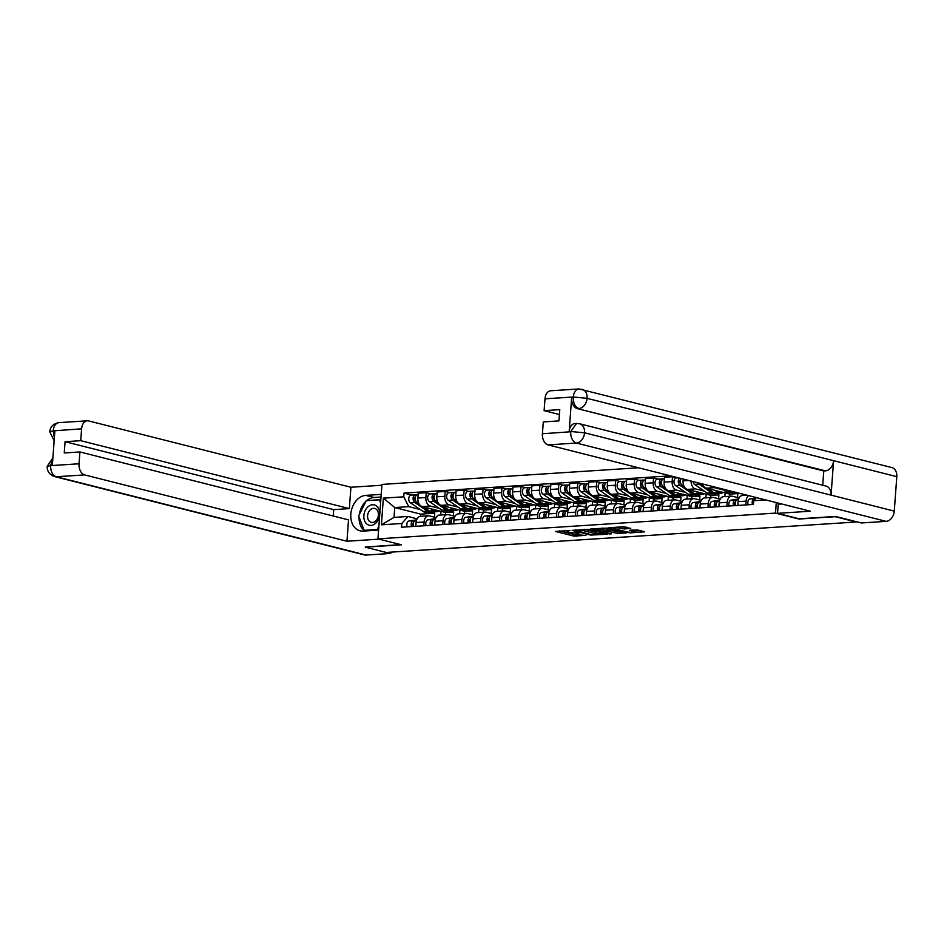 <?xml version="1.0" encoding="UTF-8"?>
<svg xmlns="http://www.w3.org/2000/svg" width="944" height="944" viewBox="0 0 944 944"><rect width="100%" height="100%" fill="white"/><g stroke="black" fill="none" stroke-linecap="round" stroke-linejoin="round"><path stroke-width="1.42" d="M569.916 530.434L555.532 531.46L574.141 536.168L585.953 535.272A5.062 0.791 -175.8 0 1 578.825 534.682L577.28 534.292A5.062 0.791 -175.8 0 1 576.041 533.679A5.062 0.791 -175.8 0 1 577.775 533.207L579.533 532.864L576.336 532.841A5.062 0.791 -175.8 0 1 569.208 532.251L567.663 531.861A5.062 0.791 -175.8 0 1 566.424 531.236A5.062 0.791 -175.8 0 1 568.17 530.776L569.916 530.434M630.745 528.581L623.453 526.728L608.845 527.79L630.061 532.876L644.669 531.814L637.979 530.032L629.731 530.233L632.704 531.366A4.236 0.661 -175.8 0 1 633.743 531.885A4.236 0.661 -175.8 0 1 630.97 532.298A4.236 0.661 -175.8 0 1 626.332 531.779L614.072 528.675A4.236 0.661 -175.8 0 1 613.045 528.168A4.236 0.661 -175.8 0 1 615.807 527.743A4.236 0.661 -175.8 0 1 620.456 528.262L624.716 528.97L630.769 528.203M775.508 513.099L799.002 519.047L835.18 516.698L856.149 522.008L386.226 552.452L365.257 547.154L401.448 544.806L377.954 538.859L775.508 513.099L776.275 502.597M588.608 529.324L572.158 530.386L590.767 535.095L607.606 534.221L588.608 529.324M590.85 528.841L607.145 528.121L626.143 533.018L617.352 533.372L607.582 531.271L603.039 531.684L611.287 533.856L609.612 533.974L590.85 528.841M638.592 467.776L381.954 484.414L377.954 538.859M423.809 525.784L424.092 521.985A7.41 4.862 -93.7 0 1 428.458 515.802L420.446 516.321A7.41 4.862 86.3 0 0 416.08 522.504L415.797 526.304M439.267 508.356L430.193 506.055A7.41 4.862 -93.7 0 1 425.886 497.535L417.873 498.054A7.41 4.862 86.3 0 0 422.18 506.574L445.674 512.521L445.509 514.704M417.873 498.054L418.227 493.205L426.24 492.685L430.783 493.842M428.458 515.802A7.41 4.862 -93.7 0 1 429.473 515.908L436.057 517.572M459.94 510.114L459.669 513.784M425.886 497.535L426.24 492.685M453.403 515.931L453.686 512.002L449.073 510.834M442.76 524.557L443.031 520.758A7.41 4.862 -93.7 0 1 447.397 514.574L439.385 515.094A7.41 4.862 86.3 0 0 435.019 521.277L434.736 525.076M449.722 492.615L445.19 491.458L437.166 491.977L436.812 496.827A7.41 4.862 86.3 0 0 441.119 505.347L464.613 511.294L464.46 513.477M447.397 514.574A7.41 4.862 -93.7 0 1 448.412 514.681L454.996 516.344M478.879 508.887L478.62 512.557M458.218 507.129L449.143 504.828A7.41 4.862 -93.7 0 1 444.825 496.308L445.19 491.458M472.342 514.704L472.625 510.775L468.012 509.607M461.699 523.33L461.982 519.53A7.41 4.862 -93.7 0 1 466.348 513.347L458.324 513.866A7.41 4.862 86.3 0 0 453.958 520.05L453.686 523.849M468.672 491.387L464.129 490.231L456.117 490.75L455.763 495.6A7.41 4.862 86.3 0 0 460.07 504.12L483.564 510.067L483.399 512.25M466.348 513.347A7.41 4.862 -93.7 0 1 467.363 513.442L473.935 515.117M497.83 507.66L497.559 511.329M477.157 505.901L468.082 503.6A7.41 4.862 -93.7 0 1 463.775 495.081L464.129 490.231M491.281 513.477L491.576 509.548L486.951 508.379M480.638 522.103L480.921 518.303A7.41 4.862 -93.7 0 1 485.287 512.12L477.275 512.639A7.41 4.862 86.3 0 0 472.909 518.822L472.625 522.622M487.611 490.16L483.068 489.004L475.056 489.523L474.702 494.373A7.41 4.862 86.3 0 0 479.009 502.892L502.503 508.84L502.338 511.023M485.287 512.12A7.41 4.862 -93.7 0 1 486.302 512.214L492.886 513.878M516.769 506.432L516.498 510.102M496.096 504.674L487.021 502.373A7.41 4.862 -93.7 0 1 482.714 493.854L483.068 489.004M510.232 512.25L510.515 508.32L505.89 507.152M499.588 520.876L499.86 517.076A7.41 4.862 -93.7 0 1 504.226 510.893L496.214 511.412A7.41 4.862 86.3 0 0 491.848 517.595L491.564 521.395M506.55 488.921L502.019 487.777L493.995 488.296L493.641 493.146A7.41 4.862 86.3 0 0 497.948 501.665L521.442 507.612L521.289 509.795M504.226 510.893A7.41 4.862 -93.7 0 1 505.241 510.987L511.825 512.651M535.708 505.205L535.449 508.875M515.046 503.447L505.972 501.146A7.41 4.862 -93.7 0 1 501.653 492.626L502.019 487.777M529.171 511.023L529.454 507.093L524.84 505.925M518.527 519.648L518.811 515.849A7.41 4.862 -93.7 0 1 523.177 509.666L515.153 510.185A7.41 4.862 86.3 0 0 510.787 516.368L510.515 520.168M525.501 487.694L520.958 486.549L512.946 487.069L512.592 491.918A7.41 4.862 86.3 0 0 516.899 500.438L540.381 506.385L540.228 508.568M523.177 509.666A7.41 4.862 -93.7 0 1 524.191 509.76L530.764 511.424M554.659 503.978L554.388 507.648M533.985 502.22L524.911 499.919A7.41 4.862 -93.7 0 1 520.604 491.399L520.958 486.549M548.11 509.795L548.405 505.866L543.779 504.698M537.466 518.421L537.75 514.61A7.41 4.862 -93.7 0 1 542.116 508.438L534.103 508.958A7.41 4.862 86.3 0 0 529.737 515.129L529.454 518.94M544.44 486.467L539.897 485.322L531.885 485.841L531.531 490.691A7.41 4.862 86.3 0 0 535.838 499.211L559.332 505.158L559.167 507.341M542.116 508.438A7.41 4.862 -93.7 0 1 543.13 508.533L549.715 510.197M573.598 502.751L573.327 506.421M552.924 500.993L543.85 498.692A7.41 4.862 -93.7 0 1 539.543 490.172L539.897 485.322M567.049 508.568L567.344 504.639L562.718 503.471M556.417 517.194L556.689 513.383A7.41 4.862 -93.7 0 1 561.055 507.211L553.042 507.73A7.41 4.862 86.3 0 0 548.676 513.902L548.393 517.713M563.379 485.24L558.836 484.095L550.824 484.614L550.47 489.464A7.41 4.862 86.3 0 0 554.777 497.984L578.271 503.931L578.117 506.114M561.055 507.211A7.41 4.862 -93.7 0 1 562.069 507.306L568.654 508.969M592.537 501.524L592.266 505.193M571.875 499.765L562.801 497.464A7.41 4.862 -93.7 0 1 558.482 488.933L558.836 484.095M586 507.341L586.283 503.412L581.669 502.243M575.356 515.955L575.639 512.155A7.41 4.862 -93.7 0 1 580.005 505.984L571.981 506.503A7.41 4.862 86.3 0 0 567.615 512.675L567.344 516.474M582.33 484.012L577.787 482.868L569.775 483.387L569.421 488.225A7.41 4.862 86.3 0 0 573.728 496.756L597.21 502.704L597.056 504.887M580.005 505.984A7.41 4.862 -93.7 0 1 581.02 506.078L587.593 507.742M611.488 500.296L611.216 503.966M590.814 498.538L581.74 496.237A7.41 4.862 -93.7 0 1 577.433 487.706L577.787 482.868M604.939 506.114L605.234 502.184L600.608 501.016M594.295 514.728L594.578 510.928A7.41 4.862 -93.7 0 1 598.944 504.757L590.932 505.276A7.41 4.862 86.3 0 0 586.566 511.447L586.283 515.247M601.269 482.785L596.726 481.641L588.714 482.16L588.36 486.998A7.41 4.862 86.3 0 0 592.667 495.529L616.161 501.476L615.995 503.659M598.944 504.757A7.41 4.862 -93.7 0 1 599.959 504.851L606.532 506.515M630.427 499.069L630.155 502.739M609.753 497.311L600.679 495.01A7.41 4.862 -93.7 0 1 596.372 486.479L596.726 481.641M623.878 504.887L624.173 500.957L619.547 499.789M613.246 513.501L613.517 509.701A7.41 4.862 -93.7 0 1 617.883 503.53L609.871 504.049A7.41 4.862 86.3 0 0 605.505 510.22L605.222 514.02M620.208 481.558L615.665 480.413L607.653 480.933L607.299 485.771A7.41 4.862 86.3 0 0 611.606 494.302L635.1 500.249L634.934 502.432M617.883 503.53A7.41 4.862 -93.7 0 1 618.898 503.624L625.483 505.288M649.366 497.842L649.094 501.512M628.692 496.084L619.63 493.783A7.41 4.862 -93.7 0 1 615.311 485.251L615.665 480.413M642.829 503.659L643.112 499.73L638.498 498.562M632.185 512.273L632.456 508.474A7.41 4.862 -93.7 0 1 636.834 502.302L628.81 502.822A7.41 4.862 86.3 0 0 624.444 508.993L624.173 512.793M639.159 480.331L634.616 479.186L626.604 479.705L626.238 484.543A7.41 4.862 86.3 0 0 630.557 493.075L654.039 499.022L653.885 501.205M636.834 502.302A7.41 4.862 -93.7 0 1 637.849 502.397L644.422 504.061M668.317 496.603L668.045 500.285M647.643 494.857L638.569 492.556A7.41 4.862 -93.7 0 1 634.262 484.024L634.616 479.186M661.768 502.432L662.063 498.503L657.437 497.335M651.124 511.046L651.407 507.247A7.41 4.862 -93.7 0 1 655.773 501.075L647.761 501.594A7.41 4.862 86.3 0 0 643.395 507.766L643.112 511.565M658.098 479.104L653.555 477.959L645.543 478.478L645.189 483.316A7.41 4.862 86.3 0 0 649.496 491.848L672.989 497.795L672.824 499.978M655.773 501.075A7.41 4.862 -93.7 0 1 656.788 501.17L663.361 502.833M687.256 495.376L686.984 499.057M666.582 493.629L657.508 491.328A7.41 4.862 -93.7 0 1 653.201 482.797L653.555 477.959M680.707 501.205L681.002 497.276L676.376 496.107M670.063 509.819L670.346 506.019A7.41 4.862 -93.7 0 1 674.712 499.848L666.7 500.367A7.41 4.862 86.3 0 0 662.334 506.539L662.051 510.338M677.037 477.876L672.494 476.732L664.482 477.251L664.128 482.089A7.41 4.862 86.3 0 0 668.435 490.62L691.928 496.568L691.763 498.751M674.712 499.848A7.41 4.862 -93.7 0 1 675.727 499.942L682.311 501.606M706.195 494.149L705.923 497.83M685.521 492.402L676.447 490.101A7.41 4.862 -93.7 0 1 672.14 481.57L672.494 476.732M699.657 499.978L699.941 496.048L695.327 494.88M689.014 508.592L689.285 504.792A7.41 4.862 -93.7 0 1 693.651 498.621L685.639 499.14A7.41 4.862 86.3 0 0 681.273 505.311L681.002 509.111M683.208 479.068L683.067 480.862A7.41 4.862 86.3 0 0 687.385 489.393L710.867 495.34L710.714 497.523M693.651 498.621A7.41 4.862 -93.7 0 1 694.678 498.715L701.25 500.379M725.145 492.921L724.874 496.603M704.472 491.175L695.398 488.874A7.41 4.862 -93.7 0 1 691.055 481.051M718.596 498.751L718.891 494.821L714.266 493.653M707.953 507.365L708.236 503.565A7.41 4.862 -93.7 0 1 712.602 497.394L704.59 497.913A7.41 4.862 86.3 0 0 700.224 504.084L699.941 507.884M702.548 483.953A7.41 4.862 86.3 0 0 706.324 488.166L729.818 494.113L729.653 496.296M712.602 497.394A7.41 4.862 -93.7 0 1 713.617 497.488L720.189 499.152M743.884 494.408L743.813 495.376M723.411 489.948L714.337 487.647A7.41 4.862 -93.7 0 1 712.319 486.431M737.535 497.523L737.83 493.594L733.205 492.426M726.892 506.137L727.175 502.338A7.41 4.862 -93.7 0 1 731.541 496.166L723.529 496.686A7.41 4.862 86.3 0 0 719.163 502.857L718.88 506.657M731.541 496.166A7.41 4.862 -93.7 0 1 732.556 496.261L739.14 497.925M746.905 495.175L742.468 495.458A7.41 4.862 86.3 0 0 738.102 501.63L737.83 505.429M745.843 504.91L746.114 501.111A7.41 4.862 -93.7 0 1 748.675 495.624M737.83 493.594L729.818 494.113M718.891 494.821L710.867 495.34M699.941 496.048L691.928 496.568M681.002 497.276L672.989 497.795M662.063 498.503L654.039 499.022M643.112 499.73L635.1 500.249M624.173 500.957L616.161 501.476M605.234 502.184L597.21 502.704M586.283 503.412L578.271 503.931M567.344 504.639L559.332 505.158M548.405 505.866L540.381 506.385M529.454 507.093L521.442 507.612M510.515 508.32L502.503 508.84M491.576 509.548L483.564 510.067M472.625 510.775L464.613 511.294M453.686 512.002L445.674 512.521M420.328 509.583L408.728 506.645L394.757 507.553L394.037 517.395L407.997 516.486L417.106 518.799M434.452 517.159L434.747 513.229L430.122 512.061M434.747 513.229L420.776 514.138L394.757 507.553L383.358 498.137L403.761 496.815L408.728 506.645M420.776 514.138L420.623 516.309M407.997 516.486L401.802 523.495L381.4 524.817L383.358 498.137M670.417 475.835L404.032 493.087L403.761 496.815M765.667 499.919L753.701 500.698L756.451 497.582M401.802 523.495L401.53 527.224L753.43 504.426L753.701 500.698M441.001 511.341L440.73 515.011M411.844 495.069L404.032 493.087M381.4 524.817L394.037 517.395M559.591 530.87L574.259 534.587L578.613 534.634M596.384 533.478L603.275 533.03M575.073 530.327L591.298 534.693L594.59 534.717A5.062 0.791 -175.8 0 0 596.325 534.245A5.062 0.791 -175.8 0 0 595.098 533.631L583.923 530.799A5.062 0.791 -175.8 0 0 576.808 530.221L575.108 529.867M596.325 534.245L596.443 532.664A5.062 0.791 -175.8 0 0 595.216 532.038L595.098 533.631M584.265 529.277L595.216 532.038M621.813 531.826L619.689 531.968L619.583 533.549M606.744 529.749L619.689 531.968M601.965 529.478A4.236 0.661 -175.8 0 0 597.328 528.959A4.236 0.661 -175.8 0 0 594.567 529.372A4.236 0.661 -175.8 0 0 595.593 529.891L602.142 531.165L606.673 530.764L601.965 529.478L602.071 528.121M606.673 530.764L606.402 528.982L606.284 530.575M602.791 528.074L606.402 528.982M621.329 526.87L626.958 527.248M633.743 531.885L633.861 530.292A4.236 0.661 -175.8 0 0 633.495 529.997M633.802 531.047L640.351 530.622M439.043 510.846A9.676 6.337 -93.7 0 1 436.824 511.624L432.446 511.908A9.676 6.337 -93.7 0 1 429.485 511.023L423.455 506.904M436.824 511.624A9.676 6.337 -93.7 0 1 433.851 510.739L431.042 508.816M419.101 503.919L416.835 502.373A4.024 2.643 -93.7 0 1 415.183 497.936A4.024 2.643 -93.7 0 1 417.555 494.691L418.121 494.656M415.171 498.149L414.581 497.995M415.655 500.851L415.277 500.603A1.935 1.263 -93.7 0 1 414.475 498.68A1.935 1.263 -93.7 0 1 415.36 496.981M431.408 511.849A9.676 6.337 -93.7 0 1 430.381 512.037A9.676 6.337 -93.7 0 1 427.42 511.164L414.77 502.503A4.024 2.643 -93.7 0 1 413.118 498.066A4.024 2.643 -93.7 0 1 415.49 494.833A4.024 2.643 -93.7 0 1 416.044 494.88L417.012 494.821M430.381 512.037L426.015 512.321A9.676 6.337 -93.7 0 1 423.054 511.447L410.404 502.786A4.024 2.643 -93.7 0 1 408.752 498.349A4.024 2.643 -93.7 0 1 411.112 495.116L415.49 494.833M415.985 495.647L416.044 494.88M413.46 522.858A1.935 1.263 86.3 0 0 412.575 524.522A1.935 1.263 86.3 0 0 413.342 526.457M416.493 520.25L413.437 520.722A4.024 2.643 86.3 0 0 411.56 526.575M416.634 519.837L409.059 521.005A4.024 2.643 86.3 0 0 407.194 526.858M416.434 520.439L415.502 520.592A4.024 2.643 86.3 0 0 413.625 526.445M457.982 509.618A9.676 6.337 -93.7 0 1 455.763 510.397L451.385 510.68A9.676 6.337 -93.7 0 1 448.424 509.795L442.406 505.677M455.763 510.397A9.676 6.337 -93.7 0 1 452.801 509.512L449.993 507.589M438.04 502.692L435.786 501.146A4.024 2.643 -93.7 0 1 434.134 496.709A4.024 2.643 -93.7 0 1 436.494 493.464L437.06 493.429M434.11 496.922L433.52 496.768M434.594 499.624L434.228 499.376A1.935 1.263 -93.7 0 1 433.414 497.453A1.935 1.263 -93.7 0 1 434.299 495.753M450.347 510.621A9.676 6.337 -93.7 0 1 449.32 510.81A9.676 6.337 -93.7 0 1 446.359 509.937L433.721 501.276A4.024 2.643 -93.7 0 1 432.069 496.839A4.024 2.643 -93.7 0 1 434.429 493.606A4.024 2.643 -93.7 0 1 434.983 493.653L435.951 493.594M449.32 510.81L444.954 511.093A9.676 6.337 -93.7 0 1 441.993 510.22L429.343 501.559A4.024 2.643 -93.7 0 1 427.691 497.122A4.024 2.643 -93.7 0 1 430.063 493.889L434.429 493.606M434.924 494.42L434.983 493.653M476.921 508.391A9.676 6.337 -93.7 0 1 474.702 509.17L470.336 509.453A9.676 6.337 -93.7 0 1 467.374 508.568L461.345 504.45M474.702 509.17A9.676 6.337 -93.7 0 1 471.74 508.285L468.932 506.362M456.979 501.465L454.725 499.919A4.024 2.643 -93.7 0 1 453.073 495.482A4.024 2.643 -93.7 0 1 455.433 492.237L456.011 492.202M453.061 495.694L452.459 495.541M453.533 498.397L453.167 498.149A1.935 1.263 -93.7 0 1 452.365 496.225A1.935 1.263 -93.7 0 1 453.25 494.526M469.298 509.394A9.676 6.337 -93.7 0 1 468.271 509.583A9.676 6.337 -93.7 0 1 465.309 508.71L452.66 500.049A4.024 2.643 -93.7 0 1 451.008 495.612A4.024 2.643 -93.7 0 1 453.368 492.379A4.024 2.643 -93.7 0 1 453.922 492.426L454.902 492.367M468.271 509.583L463.893 509.866A9.676 6.337 -93.7 0 1 460.932 508.993L448.282 500.332A4.024 2.643 -93.7 0 1 446.642 495.895A4.024 2.643 -93.7 0 1 449.002 492.662L453.368 492.379M453.863 493.193L453.922 492.426M366.72 500.627A18.137 13.393 -75.8 0 1 374.119 497.488L365.8 495.376A18.137 13.393 -75.8 0 0 351.074 512.037A18.137 13.393 -75.8 0 0 360.042 530.823A18.137 13.393 -75.8 0 0 363.169 531.106L378.591 530.103M365.8 495.376L381.223 494.385M381.895 485.251L350.92 487.257L349.351 508.615L80.736 440.683L81.609 428.847L53.065 430.865L54.87 430.971L52.357 465.109L50.539 465.392M333.22 516.014L333.692 509.63L349.351 508.615M333.692 509.63L65.077 441.698L64.251 452.967L79.91 451.952L348.525 519.884L346.955 541.242L84.665 474.903L56.31 476.744L366.012 555.06L390.722 553.455L386.615 552.429M379.099 539.154L346.955 541.242M350.92 487.257L88.63 420.918A9.676 6.337 86.3 0 0 87.308 420.8A9.676 6.337 86.3 0 0 81.609 428.847M366.012 555.06A9.912 7.316 104.2 0 1 364.301 554.907L54.599 476.578A9.912 7.316 104.2 0 0 56.31 476.744A9.676 6.337 -93.7 0 1 50.693 465.616L79.048 463.775A9.676 6.337 86.3 0 0 84.665 474.903M390.816 552.157L390.722 553.455M79.91 451.952L79.048 463.775M65.077 441.698L80.736 440.683M365.269 547.024L400.693 544.617M365.977 501.288A18.137 13.393 -75.8 0 0 359.322 514.563M359.098 517.123A18.137 13.393 -75.8 0 0 364.526 531.012M374.119 497.488L381.022 497.04M380.833 499.577L367.098 500.603M54.363 437.827L53.23 431.078M54.15 440.742L49.737 431.833L53.053 430.865M54.599 476.578C49.536 474.749 47.07 471.327 47.2 466.301L50.693 465.616M781.726 503.978L778.21 504.214L777.549 513.335L810.33 511.211L548.039 444.884A9.676 6.337 -93.7 0 1 542.411 433.756L543.284 421.921L558.942 420.906L559.768 409.637L544.11 410.652L544.983 398.828A9.676 6.337 -93.7 0 1 550.671 390.781L579.026 388.94A9.676 6.337 86.3 0 0 573.327 396.987L544.983 398.828M579.533 423.75A9.912 7.316 104.2 0 1 584.572 432.789L570.801 431.526L576.489 423.467L579.533 423.75L826.024 486.089A9.912 7.316 104.2 0 1 831.062 495.128L894.275 511.117A9.912 7.316 104.2 0 1 886.086 521.359L861.376 522.964L835.57 516.439L799.143 518.799L777.549 513.335M579.026 388.94L891.761 467.54A9.912 7.316 104.2 0 1 896.8 476.661L833.599 460.684A9.912 7.316 104.2 0 1 825.422 470.855L577.28 408.622A9.676 6.337 -93.7 0 1 571.663 397.495L569.161 431.632A9.676 6.337 -93.7 0 1 574.849 423.573L576.489 423.467M894.275 511.117L896.8 476.661M886.086 521.359L576.383 443.043A9.912 7.316 104.2 0 0 584.572 432.789L831.062 495.128L833.599 460.684L587.097 398.344L573.327 396.987M544.11 410.652L559.414 414.522M822.731 485.251L823.782 470.962L577.28 408.622M823.782 470.962L825.422 470.855M363.865 515.589A10.478 7.741 -75.8 0 0 370.992 525.395A10.478 7.741 -75.8 0 0 379.641 514.563A10.478 7.741 -75.8 0 0 372.514 504.757A10.478 7.741 -75.8 0 0 363.865 515.589M367.594 515.743A7.174 5.298 -75.8 0 0 371.24 522.351A7.174 5.298 -75.8 0 0 378.402 515.046A7.174 5.298 -75.8 0 0 374.756 508.438A7.174 5.298 -75.8 0 0 367.594 515.743M380.798 500.167L379.394 499.813L380.585 502.951M378.886 526.162L377.222 529.501L364.113 530.351L358.637 515.931L366.284 500.662L379.394 499.813M378.615 529.855L377.222 529.501M366.284 530.894L364.113 530.351M432.399 521.631A1.935 1.263 86.3 0 0 431.514 523.295A1.935 1.263 86.3 0 0 432.293 525.23M435.444 519.023L432.376 519.495A4.024 2.643 86.3 0 0 430.511 525.348M435.573 518.61L428.01 519.778A4.024 2.643 86.3 0 0 426.133 525.631M435.385 519.212L434.441 519.365A4.024 2.643 86.3 0 0 432.576 525.206M451.35 520.404A1.935 1.263 86.3 0 0 450.465 522.067A1.935 1.263 86.3 0 0 451.232 524.003M454.383 517.796L451.326 518.268A4.024 2.643 86.3 0 0 449.45 524.121M454.524 517.383L446.949 518.551A4.024 2.643 86.3 0 0 445.084 524.404M454.324 517.985L453.38 518.138A4.024 2.643 86.3 0 0 451.515 523.979M495.871 507.164A9.676 6.337 -93.7 0 1 493.653 507.943L489.275 508.226A9.676 6.337 -93.7 0 1 486.313 507.341L480.284 503.223M493.653 507.943A9.676 6.337 -93.7 0 1 490.679 507.058L487.871 505.134M475.929 500.237L473.664 498.692A4.024 2.643 -93.7 0 1 472.012 494.255A4.024 2.643 -93.7 0 1 474.384 491.01L474.95 490.974M472 494.467L471.398 494.314M472.484 497.169L472.106 496.922A1.935 1.263 -93.7 0 1 471.304 494.998A1.935 1.263 -93.7 0 1 472.189 493.299M488.237 508.167A9.676 6.337 -93.7 0 1 487.21 508.356A9.676 6.337 -93.7 0 1 484.248 507.483L471.599 498.821A4.024 2.643 -93.7 0 1 469.947 494.385A4.024 2.643 -93.7 0 1 472.319 491.14A4.024 2.643 -93.7 0 1 472.873 491.199L473.841 491.14M487.21 508.356L482.844 508.639A9.676 6.337 -93.7 0 1 479.882 507.766L467.233 499.105A4.024 2.643 -93.7 0 1 465.581 494.668A4.024 2.643 -93.7 0 1 467.941 491.423L472.319 491.14M472.814 491.966L472.873 491.199M514.81 505.937A9.676 6.337 -93.7 0 1 512.592 506.716L508.214 506.999A9.676 6.337 -93.7 0 1 505.252 506.114L499.223 501.996M512.592 506.716A9.676 6.337 -93.7 0 1 509.63 505.831L506.822 503.907M494.868 499.01L492.615 497.464A4.024 2.643 -93.7 0 1 490.963 493.028A4.024 2.643 -93.7 0 1 493.323 489.783L493.889 489.747M490.939 493.24L490.349 493.087M491.423 495.942L491.057 495.694A1.935 1.263 -93.7 0 1 490.243 493.771A1.935 1.263 -93.7 0 1 491.128 492.072M507.176 506.94A9.676 6.337 -93.7 0 1 506.149 507.129A9.676 6.337 -93.7 0 1 503.187 506.255L490.55 497.594A4.024 2.643 -93.7 0 1 488.898 493.157A4.024 2.643 -93.7 0 1 491.258 489.912A4.024 2.643 -93.7 0 1 491.812 489.971L492.78 489.912M506.149 507.129L501.783 507.412A9.676 6.337 -93.7 0 1 498.821 506.539L486.172 497.877A4.024 2.643 -93.7 0 1 484.52 493.441A4.024 2.643 -93.7 0 1 486.892 490.196L491.258 489.912M491.753 490.738L491.812 489.971M533.749 504.71A9.676 6.337 -93.7 0 1 531.531 505.488L527.165 505.772A9.676 6.337 -93.7 0 1 524.203 504.887L518.173 500.768M531.531 505.488A9.676 6.337 -93.7 0 1 528.569 504.603L525.761 502.68M513.807 497.783L511.554 496.237A4.024 2.643 -93.7 0 1 509.902 491.8A4.024 2.643 -93.7 0 1 512.262 488.555L512.84 488.52M509.89 492.013L509.288 491.859M510.362 494.715L509.996 494.467A1.935 1.263 -93.7 0 1 509.194 492.544A1.935 1.263 -93.7 0 1 510.079 490.845M526.127 505.713A9.676 6.337 -93.7 0 1 525.1 505.901A9.676 6.337 -93.7 0 1 522.138 505.028L509.489 496.367A4.024 2.643 -93.7 0 1 507.837 491.93A4.024 2.643 -93.7 0 1 510.197 488.685A4.024 2.643 -93.7 0 1 510.751 488.744L511.731 488.685M525.1 505.901L520.722 506.185A9.676 6.337 -93.7 0 1 517.76 505.311L505.111 496.65A4.024 2.643 -93.7 0 1 503.471 492.213A4.024 2.643 -93.7 0 1 505.831 488.968L510.197 488.685M510.692 489.511L510.751 488.744M470.289 519.176A1.935 1.263 86.3 0 0 469.404 520.84A1.935 1.263 86.3 0 0 470.171 522.775M473.322 516.569L470.265 517.041A4.024 2.643 86.3 0 0 468.389 522.893M473.463 516.156L465.888 517.324A4.024 2.643 86.3 0 0 464.023 523.177M473.263 516.757L472.33 516.911A4.024 2.643 86.3 0 0 470.454 522.752M489.228 517.949A1.935 1.263 86.3 0 0 488.343 519.613A1.935 1.263 86.3 0 0 489.122 521.548M492.272 515.341L489.204 515.813A4.024 2.643 86.3 0 0 487.34 521.666M492.402 514.928L484.838 516.097A4.024 2.643 86.3 0 0 482.962 521.949M492.213 515.53L491.269 515.684A4.024 2.643 86.3 0 0 489.405 521.525M508.179 516.722A1.935 1.263 86.3 0 0 507.294 518.386A1.935 1.263 86.3 0 0 508.061 520.321M511.211 514.114L508.155 514.586A4.024 2.643 86.3 0 0 506.279 520.439M511.353 513.701L503.777 514.869A4.024 2.643 86.3 0 0 501.913 520.722M511.152 514.303L510.208 514.456A4.024 2.643 86.3 0 0 508.344 520.297M552.7 503.482A9.676 6.337 -93.7 0 1 550.47 504.261L546.104 504.544A9.676 6.337 -93.7 0 1 543.142 503.659L537.112 499.541M550.47 504.261A9.676 6.337 -93.7 0 1 547.508 503.376L544.7 501.453M532.746 496.556L530.493 495.01A4.024 2.643 -93.7 0 1 528.841 490.573A4.024 2.643 -93.7 0 1 531.212 487.328L531.779 487.293M528.829 490.786L528.227 490.632M529.313 493.488L528.935 493.24A1.935 1.263 -93.7 0 1 528.133 491.305A1.935 1.263 -93.7 0 1 529.018 489.617M545.066 504.485A9.676 6.337 -93.7 0 1 544.039 504.674A9.676 6.337 -93.7 0 1 541.077 503.801L528.428 495.14A4.024 2.643 -93.7 0 1 526.776 490.703A4.024 2.643 -93.7 0 1 529.147 487.458A4.024 2.643 -93.7 0 1 529.69 487.517L530.67 487.458M544.039 504.674L539.673 504.957A9.676 6.337 -93.7 0 1 536.699 504.084L524.062 495.423A4.024 2.643 -93.7 0 1 522.41 490.986A4.024 2.643 -93.7 0 1 524.77 487.741L529.147 487.458M529.643 488.284L529.69 487.517M527.118 515.495A1.935 1.263 86.3 0 0 526.233 517.159A1.935 1.263 86.3 0 0 527 519.094M530.15 512.887L527.094 513.359A4.024 2.643 86.3 0 0 525.218 519.212M530.292 512.474L522.716 513.642A4.024 2.643 86.3 0 0 520.852 519.495M530.091 513.076L529.159 513.229A4.024 2.643 86.3 0 0 527.283 519.07M571.639 502.255A9.676 6.337 -93.7 0 1 569.421 503.034L565.043 503.317A9.676 6.337 -93.7 0 1 562.081 502.432L556.051 498.314M569.421 503.034A9.676 6.337 -93.7 0 1 566.459 502.149L563.639 500.226M551.697 495.329L549.432 493.783A4.024 2.643 -93.7 0 1 547.791 489.346A4.024 2.643 -93.7 0 1 550.151 486.101L550.718 486.066M547.768 489.558L547.178 489.405M548.252 492.261L547.874 492.013A1.935 1.263 -93.7 0 1 547.072 490.078A1.935 1.263 -93.7 0 1 547.957 488.39M564.005 503.258A9.676 6.337 -93.7 0 1 562.978 503.447A9.676 6.337 -93.7 0 1 560.016 502.574L547.378 493.913A4.024 2.643 -93.7 0 1 545.726 489.476A4.024 2.643 -93.7 0 1 548.086 486.231A4.024 2.643 -93.7 0 1 548.641 486.29L549.609 486.219M562.978 503.447L558.612 503.73A9.676 6.337 -93.7 0 1 555.65 502.857L543.001 494.196A4.024 2.643 -93.7 0 1 541.349 489.759A4.024 2.643 -93.7 0 1 543.72 486.514L548.086 486.231M548.582 487.057L548.641 486.29M546.057 514.268A1.935 1.263 86.3 0 0 545.172 515.931A1.935 1.263 86.3 0 0 545.951 517.867M549.089 511.66L546.033 512.132A4.024 2.643 86.3 0 0 544.169 517.985M549.231 511.247L541.667 512.415A4.024 2.643 86.3 0 0 539.791 518.268M549.042 511.849L548.098 512.002A4.024 2.643 86.3 0 0 546.234 517.843M590.578 501.028A9.676 6.337 -93.7 0 1 588.36 501.807L583.994 502.09A9.676 6.337 -93.7 0 1 581.032 501.205L575.002 497.087M588.36 501.807A9.676 6.337 -93.7 0 1 585.398 500.922L582.59 498.998M570.636 494.09L568.382 492.544A4.024 2.643 -93.7 0 1 566.73 488.119A4.024 2.643 -93.7 0 1 569.09 484.874L569.669 484.838M566.719 488.331L566.117 488.178M567.191 491.033L566.825 490.786A1.935 1.263 -93.7 0 1 566.022 488.85A1.935 1.263 -93.7 0 1 566.907 487.163M582.944 502.031A9.676 6.337 -93.7 0 1 581.929 502.22A9.676 6.337 -93.7 0 1 578.967 501.347L566.317 492.685A4.024 2.643 -93.7 0 1 564.665 488.249A4.024 2.643 -93.7 0 1 567.025 485.004A4.024 2.643 -93.7 0 1 567.58 485.063L568.548 484.992M581.929 502.22L577.551 502.503A9.676 6.337 -93.7 0 1 574.589 501.63L561.94 492.969A4.024 2.643 -93.7 0 1 560.299 488.532A4.024 2.643 -93.7 0 1 562.659 485.287L567.025 485.004M567.521 485.83L567.58 485.063M565.008 513.04A1.935 1.263 86.3 0 0 564.123 514.704A1.935 1.263 86.3 0 0 564.89 516.639M568.04 510.433L564.972 510.905A4.024 2.643 86.3 0 0 563.108 516.757M568.182 510.02L560.606 511.188A4.024 2.643 86.3 0 0 558.73 517.041M567.981 510.621L567.037 510.775A4.024 2.643 86.3 0 0 565.173 516.616M609.529 499.801A9.676 6.337 -93.7 0 1 607.299 500.58L602.933 500.863A9.676 6.337 -93.7 0 1 599.971 499.978L593.941 495.86M607.299 500.58A9.676 6.337 -93.7 0 1 604.337 499.695L601.529 497.771M589.575 492.862L587.321 491.317A4.024 2.643 -93.7 0 1 585.669 486.892A4.024 2.643 -93.7 0 1 588.041 483.647L588.608 483.611M585.658 487.104L585.056 486.951M586.141 489.806L585.764 489.558A1.935 1.263 -93.7 0 1 584.961 487.623A1.935 1.263 -93.7 0 1 585.846 485.936M601.894 500.804A9.676 6.337 -93.7 0 1 600.868 500.993A9.676 6.337 -93.7 0 1 597.906 500.119L585.256 491.458A4.024 2.643 -93.7 0 1 583.604 487.021A4.024 2.643 -93.7 0 1 585.976 483.776A4.024 2.643 -93.7 0 1 586.519 483.835L587.498 483.765M600.868 500.993L596.502 501.276A9.676 6.337 -93.7 0 1 593.528 500.403L580.89 491.741A4.024 2.643 -93.7 0 1 579.238 487.305A4.024 2.643 -93.7 0 1 581.598 484.06L585.976 483.776M586.472 484.602L586.519 483.835M583.947 511.813A1.935 1.263 86.3 0 0 583.062 513.477A1.935 1.263 86.3 0 0 583.829 515.412M586.979 509.205L583.923 509.677A4.024 2.643 86.3 0 0 582.047 515.53M587.121 508.792L579.545 509.961A4.024 2.643 86.3 0 0 577.681 515.813M586.92 509.394L585.988 509.548A4.024 2.643 86.3 0 0 584.112 515.389M628.468 498.574A9.676 6.337 -93.7 0 1 626.25 499.352L621.872 499.636A9.676 6.337 -93.7 0 1 618.91 498.751L612.88 494.632M626.25 499.352A9.676 6.337 -93.7 0 1 623.288 498.467L620.468 496.544M608.526 491.635L606.26 490.089A4.024 2.643 -93.7 0 1 604.62 485.664A4.024 2.643 -93.7 0 1 606.98 482.419L607.547 482.384M604.597 485.877L604.007 485.723M605.08 488.579L604.703 488.331A1.935 1.263 -93.7 0 1 603.9 486.396A1.935 1.263 -93.7 0 1 604.785 484.709M620.833 499.577A9.676 6.337 -93.7 0 1 619.807 499.765A9.676 6.337 -93.7 0 1 616.845 498.892L604.207 490.231A4.024 2.643 -93.7 0 1 602.555 485.794A4.024 2.643 -93.7 0 1 604.915 482.549A4.024 2.643 -93.7 0 1 605.47 482.608L606.437 482.537M619.807 499.765L615.441 500.049A9.676 6.337 -93.7 0 1 612.479 499.175L599.829 490.514A4.024 2.643 -93.7 0 1 598.177 486.077A4.024 2.643 -93.7 0 1 600.549 482.832L604.915 482.549M605.411 483.375L605.47 482.608M647.407 497.335A9.676 6.337 -93.7 0 1 645.189 498.125L640.823 498.408A9.676 6.337 -93.7 0 1 637.849 497.523L631.831 493.405M645.189 498.125A9.676 6.337 -93.7 0 1 642.227 497.24L639.418 495.317M627.465 490.408L625.211 488.862A4.024 2.643 -93.7 0 1 623.559 484.437A4.024 2.643 -93.7 0 1 625.919 481.192L626.497 481.157M623.547 484.65L622.946 484.496M624.019 487.352L623.654 487.104A1.935 1.263 -93.7 0 1 622.851 485.169A1.935 1.263 -93.7 0 1 623.736 483.481M639.772 498.349A9.676 6.337 -93.7 0 1 638.758 498.538A9.676 6.337 -93.7 0 1 635.796 497.665L623.146 489.004A4.024 2.643 -93.7 0 1 621.494 484.567A4.024 2.643 -93.7 0 1 623.854 481.322A4.024 2.643 -93.7 0 1 624.409 481.381L625.376 481.31M638.758 498.538L634.38 498.821A9.676 6.337 -93.7 0 1 631.418 497.948L618.768 489.287A4.024 2.643 -93.7 0 1 617.128 484.85A4.024 2.643 -93.7 0 1 619.488 481.605L623.854 481.322M624.35 482.148L624.409 481.381M666.358 496.107A9.676 6.337 -93.7 0 1 664.128 496.898L659.762 497.181A9.676 6.337 -93.7 0 1 656.8 496.296L650.77 492.178M664.128 496.898A9.676 6.337 -93.7 0 1 661.166 496.013L658.357 494.09M646.404 489.181L644.15 487.635A4.024 2.643 -93.7 0 1 642.498 483.21A4.024 2.643 -93.7 0 1 644.87 479.965L645.436 479.93M642.486 483.422L641.885 483.269M642.97 486.125L642.593 485.877A1.935 1.263 -93.7 0 1 641.79 483.942A1.935 1.263 -93.7 0 1 642.675 482.254M658.723 497.122A9.676 6.337 -93.7 0 1 657.697 497.311A9.676 6.337 -93.7 0 1 654.735 496.438L642.085 487.777A4.024 2.643 -93.7 0 1 640.433 483.34A4.024 2.643 -93.7 0 1 642.805 480.095A4.024 2.643 -93.7 0 1 643.348 480.154L644.327 480.083M657.697 497.311L653.331 497.594A9.676 6.337 -93.7 0 1 650.357 496.721L637.719 488.06A4.024 2.643 -93.7 0 1 636.067 483.623A4.024 2.643 -93.7 0 1 638.427 480.378L642.805 480.095M643.301 480.921L643.348 480.154M685.297 494.88A9.676 6.337 -93.7 0 1 683.078 495.671L678.701 495.954A9.676 6.337 -93.7 0 1 675.739 495.069L669.709 490.951M683.078 495.671A9.676 6.337 -93.7 0 1 680.117 494.786L677.296 492.862M665.355 487.954L663.089 486.408A4.024 2.643 -93.7 0 1 661.449 481.983A4.024 2.643 -93.7 0 1 663.809 478.738L664.375 478.702M661.425 482.195L660.835 482.042M661.909 484.897L661.532 484.65A1.935 1.263 -93.7 0 1 660.729 482.714A1.935 1.263 -93.7 0 1 661.614 481.027M677.662 495.895A9.676 6.337 -93.7 0 1 676.636 496.084A9.676 6.337 -93.7 0 1 673.674 495.211L661.024 486.549A4.024 2.643 -93.7 0 1 659.384 482.113A4.024 2.643 -93.7 0 1 661.744 478.868A4.024 2.643 -93.7 0 1 662.299 478.927L663.266 478.856M676.636 496.084L672.27 496.367A9.676 6.337 -93.7 0 1 669.308 495.494L656.658 486.833A4.024 2.643 -93.7 0 1 655.006 482.396A4.024 2.643 -93.7 0 1 657.366 479.151L661.744 478.868M662.24 479.694L662.299 478.927M704.236 493.653A9.676 6.337 -93.7 0 1 702.017 494.444L697.651 494.727A9.676 6.337 -93.7 0 1 694.678 493.842L688.66 489.712M702.017 494.444A9.676 6.337 -93.7 0 1 699.056 493.559L696.247 491.635M684.294 486.726L682.04 485.181A4.024 2.643 -93.7 0 1 681.131 478.537M680.376 480.968L679.774 480.815M680.848 483.67L680.482 483.422A1.935 1.263 -93.7 0 1 679.68 481.487A1.935 1.263 -93.7 0 1 680.565 479.8M696.601 494.668A9.676 6.337 -93.7 0 1 695.586 494.857A9.676 6.337 -93.7 0 1 692.613 493.983L679.975 485.322A4.024 2.643 -93.7 0 1 678.311 481.806A4.024 2.643 -93.7 0 1 679.538 478.136M695.586 494.857L691.209 495.14A9.676 6.337 -93.7 0 1 688.247 494.267L675.597 485.605A4.024 2.643 -93.7 0 1 673.957 481.169A4.024 2.643 -93.7 0 1 676.317 477.924L678.229 477.806M723.175 492.426A9.676 6.337 -93.7 0 1 720.956 493.216L716.59 493.5A9.676 6.337 -93.7 0 1 713.629 492.615L707.599 488.485M720.956 493.216A9.676 6.337 -93.7 0 1 717.995 492.331L715.186 490.408M703.233 485.499L700.979 483.953A4.024 2.643 -93.7 0 1 700.389 483.411M715.552 493.441A9.676 6.337 -93.7 0 1 714.525 493.629A9.676 6.337 -93.7 0 1 711.564 492.756L698.914 484.095A4.024 2.643 -93.7 0 1 697.817 482.762M714.525 493.629L710.148 493.913A9.676 6.337 -93.7 0 1 707.186 493.039L694.548 484.378A4.024 2.643 -93.7 0 1 692.955 481.534M602.886 510.586A1.935 1.263 86.3 0 0 602.001 512.25A1.935 1.263 86.3 0 0 602.779 514.185M605.918 507.978L602.862 508.45A4.024 2.643 86.3 0 0 600.998 514.303M606.06 507.565L598.496 508.733A4.024 2.643 86.3 0 0 596.62 514.586M605.871 508.167L604.927 508.32A4.024 2.643 86.3 0 0 603.063 514.161M621.836 509.359A1.935 1.263 86.3 0 0 620.951 511.023A1.935 1.263 86.3 0 0 621.718 512.958M624.869 506.751L621.801 507.223A4.024 2.643 86.3 0 0 619.937 513.076M625.011 506.338L617.435 507.506A4.024 2.643 86.3 0 0 615.559 513.359M624.81 506.94L623.866 507.093A4.024 2.643 86.3 0 0 622.002 512.934M640.775 508.132A1.935 1.263 86.3 0 0 639.89 509.795A1.935 1.263 86.3 0 0 640.657 511.731M643.808 505.524L640.752 505.996A4.024 2.643 86.3 0 0 638.876 511.849M643.95 505.111L636.374 506.279A4.024 2.643 86.3 0 0 634.51 512.132M643.749 505.713L642.817 505.866A4.024 2.643 86.3 0 0 640.941 511.707M659.714 506.904A1.935 1.263 86.3 0 0 658.829 508.568A1.935 1.263 86.3 0 0 659.608 510.503M662.747 504.297L659.691 504.769A4.024 2.643 86.3 0 0 657.826 510.621M662.889 503.884L655.325 505.052A4.024 2.643 86.3 0 0 653.449 510.905M662.7 504.485L661.756 504.627A4.024 2.643 86.3 0 0 659.88 510.48M678.665 505.677A1.935 1.263 86.3 0 0 677.78 507.341A1.935 1.263 86.3 0 0 678.547 509.276M681.698 503.069L678.63 503.541A4.024 2.643 86.3 0 0 676.765 509.394M681.828 502.656L674.264 503.825A4.024 2.643 86.3 0 0 672.388 509.677M681.639 503.258L680.695 503.4A4.024 2.643 86.3 0 0 678.83 509.253M697.604 504.45A1.935 1.263 86.3 0 0 696.719 506.114A1.935 1.263 86.3 0 0 697.486 508.049M700.637 501.842L697.581 502.314A4.024 2.643 86.3 0 0 695.704 508.167M700.778 501.429L693.203 502.597A4.024 2.643 86.3 0 0 691.338 508.45M700.578 502.031L699.646 502.173A4.024 2.643 86.3 0 0 697.769 508.025M735.447 492.272A9.676 6.337 -93.7 0 1 732.992 491.659M734.491 492.213A9.676 6.337 -93.7 0 1 733.464 492.402A9.676 6.337 -93.7 0 1 730.503 491.529L729.358 490.738M733.464 492.402L729.098 492.685A9.676 6.337 -93.7 0 1 726.137 491.812L721.759 488.815M716.543 503.223A1.935 1.263 86.3 0 0 715.658 504.887A1.935 1.263 86.3 0 0 716.437 506.822M719.576 500.615L716.52 501.087A4.024 2.643 86.3 0 0 714.643 506.94M719.717 500.202L712.154 501.37A4.024 2.643 86.3 0 0 710.277 507.223M719.517 500.804L718.585 500.945A4.024 2.643 86.3 0 0 716.708 506.798M735.494 501.996A1.935 1.263 86.3 0 0 734.609 503.659A1.935 1.263 86.3 0 0 735.376 505.595M738.527 499.388L735.459 499.86A4.024 2.643 86.3 0 0 733.594 505.713M738.656 498.975L731.093 500.143A4.024 2.643 86.3 0 0 729.216 505.996M738.468 499.577L737.524 499.718A4.024 2.643 86.3 0 0 735.659 505.571M753.607 501.925A1.935 1.263 86.3 0 0 753.548 502.715M755.707 498.432L754.409 498.633A4.024 2.643 86.3 0 0 752.533 504.485M756.097 497.984L750.032 498.916A4.024 2.643 86.3 0 0 748.167 504.769M688.849 480.496L683.067 480.862M672.14 481.57L664.128 482.089M653.201 482.797L645.189 483.316M634.262 484.024L626.238 484.543M615.311 485.251L607.299 485.771M596.372 486.479L588.36 486.998M577.433 487.706L569.421 488.225M558.482 488.933L550.47 489.464M539.543 490.172L531.531 490.691M520.604 491.399L512.592 491.918M501.653 492.626L493.641 493.146M482.714 493.854L474.702 494.373M463.775 495.081L455.763 495.6M444.825 496.308L436.812 496.827M727.175 502.338L719.163 502.857M714.337 487.647L706.324 488.166M708.236 503.565L700.224 504.084M695.398 488.874L687.385 489.393M689.285 504.792L681.273 505.311M676.447 490.101L668.435 490.62M670.346 506.019L662.334 506.539M657.508 491.328L649.496 491.848M651.407 507.247L643.395 507.766M638.569 492.556L630.557 493.075M632.456 508.474L624.444 508.993M619.63 493.783L611.606 494.302M613.517 509.701L605.505 510.22M600.679 495.01L592.667 495.529M594.578 510.928L586.566 511.447M581.74 496.237L573.728 496.756M575.639 512.155L567.615 512.675M562.801 497.464L554.777 497.984M556.689 513.383L548.676 513.902M543.85 498.692L535.838 499.211M537.75 514.61L529.737 515.129M524.911 499.919L516.899 500.438M518.811 515.849L510.787 516.368M505.972 501.146L497.948 501.665M499.86 517.076L491.848 517.595M487.021 502.373L479.009 502.892M480.921 518.303L472.909 518.822M468.082 503.6L460.07 504.12M461.982 519.53L453.958 520.05M449.143 504.828L441.119 505.347M443.031 520.758L435.019 521.277M430.193 506.055L422.18 506.574M424.092 521.985L416.08 522.504M746.114 501.111L738.102 501.63M576.489 534.764L576.371 536.357M574.259 534.587L574.141 536.168M584.041 529.289L583.923 530.799M617.47 531.779L617.352 533.372M609.918 529.879L609.8 531.46M607.7 529.69L607.582 531.271M624.834 527.377L624.716 528.97M622.615 527.2L622.497 528.782M620.55 526.917L620.456 528.262M632.799 530.032L632.704 531.366M630.108 532.274L630.061 532.876M627.89 532.062L627.843 532.687M429.485 511.023L433.851 510.739M416.835 502.373L418.381 502.267M423.054 511.447L427.42 511.164M410.404 502.786L414.77 502.503M413.437 520.722L409.059 521.005M416.41 520.533L415.502 520.592M448.424 509.795L452.801 509.512M435.786 501.146L437.32 501.04M441.993 510.22L446.359 509.937M429.343 501.559L433.721 501.276M467.374 508.568L471.74 508.285M454.725 499.919L456.259 499.813M460.932 508.993L465.309 508.71M448.282 500.332L452.66 500.049M49.737 431.821C50.327 426.676 53.407 423.608 58.953 422.641A9.676 6.337 86.3 0 0 53.253 430.688M52.781 459.28L50.716 465.215M571.663 397.495L573.492 397.212M542.411 433.756L570.955 431.738M570.801 431.526L569.161 431.632M570.766 431.915A9.676 6.337 -93.7 0 0 576.383 443.043L548.039 444.884M582.059 389.211A9.912 7.316 104.2 0 1 587.097 398.344A9.912 7.316 104.2 0 1 578.92 408.516C575.156 407.088 573.279 403.383 573.303 397.389M432.376 519.495L428.01 519.778M435.361 519.306L434.441 519.365M451.326 518.268L446.949 518.551M454.3 518.079L453.38 518.138M486.313 507.341L490.679 507.058M473.664 498.692L475.21 498.585M479.882 507.766L484.248 507.483M467.233 499.105L471.599 498.821M505.252 506.114L509.63 505.831M492.615 497.464L494.149 497.358M498.821 506.539L503.187 506.255M486.172 497.877L490.55 497.594M524.203 504.887L528.569 504.603M511.554 496.237L513.088 496.131M517.76 505.311L522.138 505.028M505.111 496.65L509.489 496.367M470.265 517.041L465.888 517.324M473.239 516.852L472.33 516.911M489.204 515.813L484.838 516.097M492.19 515.625L491.269 515.684M508.155 514.586L503.777 514.869M511.129 514.397L510.208 514.456M543.142 503.659L547.508 503.376M530.493 495.01L532.038 494.904M536.699 504.084L541.077 503.801M524.062 495.423L528.428 495.14M527.094 513.359L522.716 513.642M530.068 513.17L529.159 513.229M562.081 502.432L566.459 502.149M549.432 493.783L550.977 493.677M555.65 502.857L560.016 502.574M543.001 494.196L547.378 493.913M546.033 512.132L541.667 512.415M549.019 511.943L548.098 512.002M581.032 501.205L585.398 500.922M568.382 492.544L569.916 492.449M574.589 501.63L578.967 501.347M561.94 492.969L566.317 492.685M564.972 510.905L560.606 511.188M567.958 510.716L567.037 510.775M599.971 499.978L604.337 499.695M587.321 491.317L588.867 491.222M593.528 500.403L597.906 500.119M580.89 491.741L585.256 491.458M583.923 509.677L579.545 509.961M586.897 509.489L585.988 509.548M618.91 498.751L623.288 498.467M606.26 490.089L607.806 489.995M612.479 499.175L616.845 498.892M599.829 490.514L604.207 490.231M637.849 497.523L642.227 497.24M625.211 488.862L626.745 488.768M631.418 497.948L635.796 497.665M618.768 489.287L623.146 489.004M656.8 496.296L661.166 496.013M644.15 487.635L645.684 487.541M650.357 496.721L654.735 496.438M637.719 488.06L642.085 487.777M675.739 495.069L680.117 494.786M663.089 486.408L664.635 486.313M669.308 495.494L673.674 495.211M656.658 486.833L661.024 486.549M694.678 493.842L699.056 493.559M682.04 485.181L683.574 485.086M688.247 494.267L692.613 493.983M675.597 485.605L679.975 485.322M713.629 492.615L717.995 492.331M700.979 483.953L702.242 483.883M707.186 493.039L711.564 492.756M694.548 484.378L698.914 484.095M602.862 508.45L598.496 508.733M605.847 508.261L604.927 508.32M621.801 507.223L617.435 507.506M624.786 507.034L623.866 507.093M640.752 505.996L636.374 506.279M643.725 505.795L642.817 505.866M659.691 504.769L655.325 505.052M662.664 504.568L661.756 504.627M678.63 503.541L674.264 503.825M681.615 503.341L680.695 503.4M697.581 502.314L693.203 502.597M700.554 502.114L699.646 502.173M726.137 491.812L730.503 491.529M716.52 501.087L712.154 501.37M719.493 500.886L718.585 500.945M735.459 499.86L731.093 500.143M738.444 499.659L737.524 499.718M754.409 498.633L750.032 498.916M566.483 530.422L566.424 531.236M576.1 532.853L576.041 533.679M594.614 528.605L594.567 529.372M613.104 527.401L613.045 528.168M87.308 420.8L58.953 422.641M47.2 466.301L52.876 458.076"/></g></svg>
